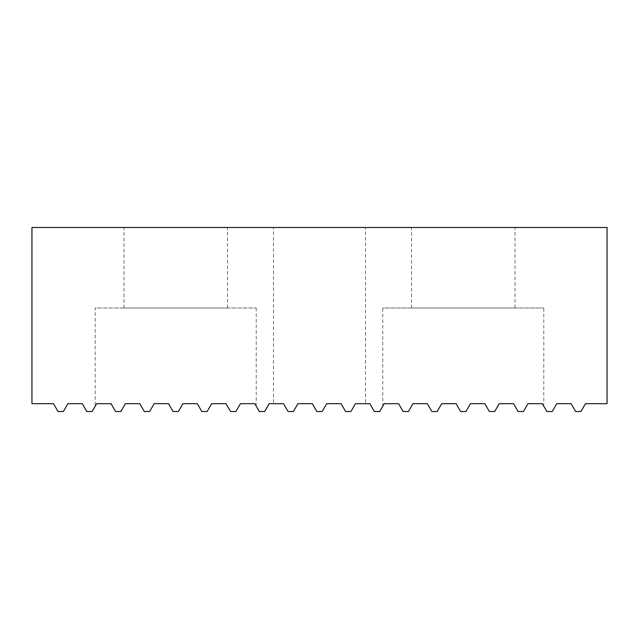 <?xml version="1.0" encoding="UTF-8"?>
<svg xmlns="http://www.w3.org/2000/svg" width="639" height="639" viewBox="0 0 639 639"><rect width="100%" height="100%" fill="white"/><g stroke="black" fill="none" stroke-linecap="round" stroke-linejoin="round"><path stroke-width="0.48" stroke-dasharray="3.19 2.4" d="M123.966 307.998L227.484 307.998L123.966 307.998L123.966 227.484L227.484 227.484L123.966 227.484M227.484 307.998L227.484 227.484M240.408 403.696L254.817 403.696L240.408 403.696L235.895 411.516L230.575 411.516L235.895 411.516L240.408 403.696L235.895 411.516L230.575 411.516L226.062 403.696L211.653 403.696L207.14 411.516L211.653 403.696L226.062 403.696L230.575 411.516L226.062 403.696M211.653 403.696L207.14 411.516L201.82 411.516L207.14 411.516L201.82 411.516L197.307 403.696L182.898 403.696L178.385 411.516L182.898 403.696L197.307 403.696L201.82 411.516L197.307 403.696M182.898 403.696L178.385 411.516L173.065 411.516L178.385 411.516L173.065 411.516L168.552 403.696L154.143 403.696L149.63 411.516L154.143 403.696L168.552 403.696L173.065 411.516L168.552 403.696M154.143 403.696L149.63 411.516L144.31 411.516L149.63 411.516L144.31 411.516L139.797 403.696L125.388 403.696L120.875 411.516L125.388 403.696L139.797 403.696L144.31 411.516L139.797 403.696M256.239 307.998L256.239 406.156L254.817 403.696L259.33 411.516L264.65 411.516L269.163 403.696L283.572 403.696L288.085 411.516L293.405 411.516L297.918 403.696L293.405 411.516L288.085 411.516L283.572 403.696L288.085 411.516L293.405 411.516L297.918 403.696L312.327 403.696L316.84 411.516L322.16 411.516L326.673 403.696L322.16 411.516L316.84 411.516L312.327 403.696L316.84 411.516L322.16 411.516L326.673 403.696L341.082 403.696L345.595 411.516L350.915 411.516L355.428 403.696L350.915 411.516L345.595 411.516L341.082 403.696L345.595 411.516L350.915 411.516L355.428 403.696L369.837 403.696L374.35 411.516L379.67 411.516L384.183 403.696L398.592 403.696L403.105 411.516L398.592 403.696L403.105 411.516L408.425 411.516L412.938 403.696L408.425 411.516L403.105 411.516L408.425 411.516L412.938 403.696L427.347 403.696L431.86 411.516L427.347 403.696L431.86 411.516L437.18 411.516L441.693 403.696L437.18 411.516L431.86 411.516L437.18 411.516L441.693 403.696L456.102 403.696L460.615 411.516L456.102 403.696L460.615 411.516L465.935 411.516L470.448 403.696L465.935 411.516L460.615 411.516L465.935 411.516L470.448 403.696L484.857 403.696L489.37 411.516L484.857 403.696L489.37 411.516L494.69 411.516L499.203 403.696L494.69 411.516L489.37 411.516L494.69 411.516L499.203 403.696L513.612 403.696L518.125 411.516L513.612 403.696L518.125 411.516L523.445 411.516L527.958 403.696L523.445 411.516L518.125 411.516L523.445 411.516L527.958 403.696L542.367 403.696L546.88 411.516L552.2 411.516L556.713 403.696L571.122 403.696L575.635 411.516L580.955 411.516L585.468 403.696L607.05 403.696L607.05 227.484L31.95 227.484L31.95 403.696L53.532 403.696L58.045 411.516L63.365 411.516L67.878 403.696L82.287 403.696L86.8 411.516L92.12 411.516L96.633 403.696L111.042 403.696L115.555 411.516L120.875 411.516L115.555 411.516L111.042 403.696L96.633 403.696L95.211 406.156L95.211 307.998L256.239 307.998L95.211 307.998M411.516 307.998L515.034 307.998L411.516 307.998L411.516 227.484L515.034 227.484L411.516 227.484M515.034 307.998L515.034 227.484M398.592 403.696L384.183 403.696L382.761 406.156L382.761 307.998L543.789 307.998L382.761 307.998M527.958 403.696L542.367 403.696L543.789 406.156L543.789 307.998M283.572 403.696L273.492 403.696L273.492 227.484L365.508 227.484L273.492 227.484M355.428 403.696L365.508 403.696L365.508 227.484M125.388 403.696L120.875 411.516L115.555 411.516L111.042 403.696M427.347 403.696L412.938 403.696M456.102 403.696L441.693 403.696M484.857 403.696L470.448 403.696M513.612 403.696L499.203 403.696M312.327 403.696L297.918 403.696M341.082 403.696L326.673 403.696"/><path stroke-width="0.96" d="M95.211 406.156L96.633 403.696L111.042 403.696L115.555 411.516L120.875 411.516L125.388 403.696L139.797 403.696L144.31 411.516L149.63 411.516L154.143 403.696L168.552 403.696L173.065 411.516L178.385 411.516L182.898 403.696L197.307 403.696L201.82 411.516L207.14 411.516L211.653 403.696L226.062 403.696L230.575 411.516L235.895 411.516L240.408 403.696L254.817 403.696L256.239 406.156M543.789 406.156L542.367 403.696L527.958 403.696L523.445 411.516L518.125 411.516L513.612 403.696L499.203 403.696L494.69 411.516L489.37 411.516L484.857 403.696L470.448 403.696L465.935 411.516L460.615 411.516L456.102 403.696L441.693 403.696L437.18 411.516L431.86 411.516L427.347 403.696L412.938 403.696L408.425 411.516L403.105 411.516L398.592 403.696L384.183 403.696L382.761 406.156M365.508 403.696L355.428 403.696L350.915 411.516L345.595 411.516L341.082 403.696L326.673 403.696L322.16 411.516L316.84 411.516L312.327 403.696L297.918 403.696L293.405 411.516L288.085 411.516L283.572 403.696L273.492 403.696M111.042 403.696L96.633 403.696L92.12 411.516L86.8 411.516L82.287 403.696L67.878 403.696L63.365 411.516L58.045 411.516L53.532 403.696L31.95 403.696L31.95 227.484L607.05 227.484L607.05 403.696L585.468 403.696L580.955 411.516L575.635 411.516L571.122 403.696L556.713 403.696L552.2 411.516L546.88 411.516L542.367 403.696L527.958 403.696M139.797 403.696L125.388 403.696M154.143 403.696L168.552 403.696M182.898 403.696L197.307 403.696M211.653 403.696L226.062 403.696M240.408 403.696L254.817 403.696L259.33 411.516L264.65 411.516L269.163 403.696L283.572 403.696M355.428 403.696L369.837 403.696L374.35 411.516L379.67 411.516L384.183 403.696L398.592 403.696M427.347 403.696L412.938 403.696M456.102 403.696L441.693 403.696M484.857 403.696L470.448 403.696M513.612 403.696L499.203 403.696M312.327 403.696L297.918 403.696M341.082 403.696L326.673 403.696"/></g></svg>
